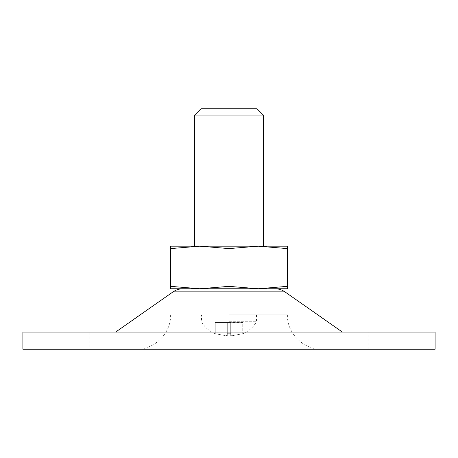 <?xml version="1.0" encoding="UTF-8"?>
<svg xmlns="http://www.w3.org/2000/svg" width="458" height="458" viewBox="0 0 458 458"><rect width="100%" height="100%" fill="white"/><g stroke="black" fill="none" stroke-linecap="round" stroke-linejoin="round"><path stroke-width="0.34" stroke-dasharray="2.29 1.72" d="M229 321.745L256.48 321.745L229 321.745M227.282 333.716L230.718 333.716L230.718 335.691L232.109 335.714L242.74 333.716L232.109 335.714L230.718 335.714L230.718 333.716L227.282 333.716L227.282 335.691L225.891 335.714L215.26 333.716L227.282 335.691L227.282 322.432L227.282 335.691L227.282 322.432L215.26 322.432L215.26 333.716L215.26 322.432L230.718 322.432L230.718 335.691L230.718 322.432L242.74 322.432L242.74 333.716L242.74 322.432L227.282 322.432L227.282 333.716M287.395 248.597L287.395 286.347L258.197 288.769L199.803 288.769L170.605 286.347L170.605 246.175L199.803 246.175L229 248.597L258.197 246.175L287.395 248.597L287.395 246.175L199.808 246.175L258.197 246.175M170.605 286.347L170.605 288.769L258.197 288.769L229 286.347L229 248.597M287.395 286.347L287.395 288.769L199.803 288.769L229 286.347M22.9 332.05L435.1 332.05M405.903 332.05L368.118 332.05L405.903 332.05L405.903 349.225L368.118 349.225L405.903 349.225M229 332.05L342.355 332.05L229 332.05M89.883 332.05L52.098 332.05L89.883 332.05L89.883 349.225L52.098 349.225L89.883 349.225M22.9 349.225L435.1 349.225M229 314.875L287.395 314.875L229 314.875M200.97 108.775L257.03 108.775M194.65 115.095L263.35 115.095M194.65 246.175L263.35 246.175M170.605 248.597L199.803 246.175M173.038 291.872L284.962 291.872M256.48 314.875L256.48 321.745C253.377 327.207 248.797 331.214 242.74 333.756M230.718 335.714L232.109 335.714L230.718 335.714M227.282 335.714L225.891 335.714L227.282 335.714M215.26 333.756L212.191 332.302C207.56 329.68 204.005 326.159 201.52 321.745L201.52 314.875M52.098 349.225L52.098 332.05M287.395 314.875C286.92 333.229 303.385 349.7 321.745 349.225M170.605 314.875C171.08 333.229 154.615 349.7 136.255 349.225M368.118 349.225L368.118 332.05"/><path stroke-width="0.69" d="M229 248.597L199.803 246.175L170.605 248.597L170.605 286.347L199.803 288.769L229 286.347L229 248.597L258.197 246.175L170.605 246.175L170.605 248.597M229 286.347L258.197 288.769L287.395 286.347L287.395 288.769L170.605 288.769L170.605 286.347M258.197 246.175L287.395 246.175L287.395 248.597L258.197 246.175L263.35 246.175L263.35 115.095L194.65 115.095L200.97 108.775L257.03 108.775L263.35 115.095M287.395 286.347L287.395 248.597M435.1 332.05L22.9 332.05L22.9 349.225L435.1 349.225L435.1 332.05M199.808 246.175L194.65 246.175L194.65 115.095M342.355 332.05L284.962 291.872L173.038 291.872L115.645 332.05M284.962 291.872C281.996 289.828 278.71 288.792 275.109 288.769M173.038 291.872C176.004 289.828 179.29 288.792 182.891 288.769"/></g></svg>
